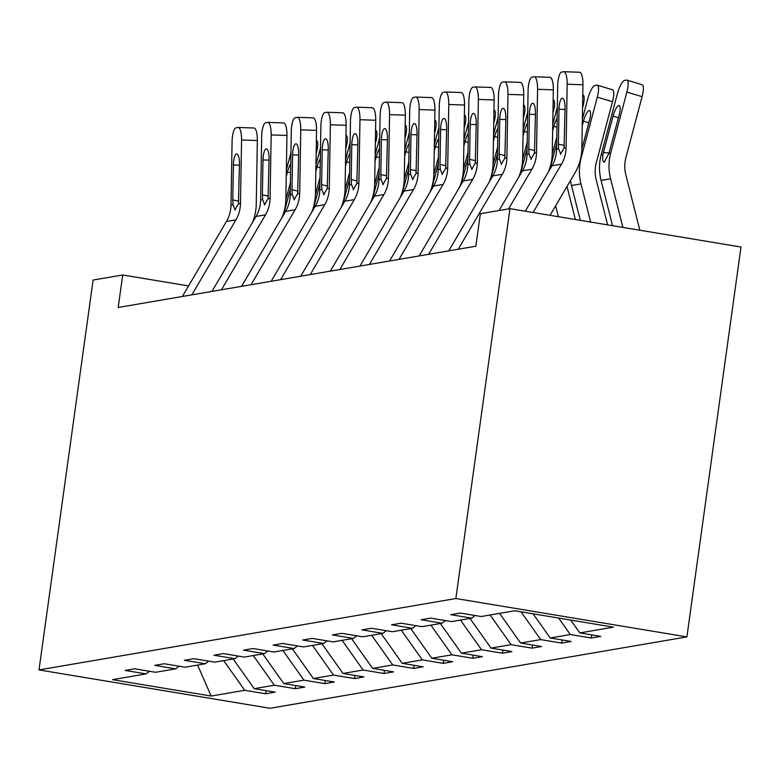 <?xml version="1.0" encoding="UTF-8"?>
<svg xmlns="http://www.w3.org/2000/svg" width="780" height="780" viewBox="0 0 780 780"><rect width="100%" height="100%" fill="white"/><g stroke="black" fill="none" stroke-linecap="round" stroke-linejoin="round"><path stroke-width="1.17" d="M455.871 598.523L509.964 208.66L741 247.026L686.897 636.899L270.036 708.289L39 669.923L455.871 598.523L686.897 636.899M570.716 620.071L579.823 632.911L600.736 636.383L591.25 638.011L591.688 634.881M223.694 660.621L244.735 690.3L211.156 696.053L112.495 679.663L146.075 673.91L125.161 670.439L134.647 668.811L155.561 672.282L175.675 668.84L154.762 665.369L164.249 663.741L185.162 667.222L205.276 663.77L184.363 660.299L193.849 658.671L214.763 662.152L234.877 658.7L213.964 655.229L223.451 653.601L244.364 657.082L264.478 653.63L243.565 650.159L253.052 648.531L273.965 652.012L294.079 648.56L273.156 645.089L282.643 643.461L303.566 646.942L323.68 643.49L302.757 640.019L312.244 638.391L333.167 641.872L353.281 638.43L332.358 634.949L341.845 633.331L362.768 636.802L382.882 633.36L361.959 629.879L371.446 628.261L392.369 631.732L412.474 628.29L391.56 624.809L401.047 623.191L421.97 626.662L442.075 623.22L421.161 619.739L430.648 618.121L451.561 621.592L471.676 618.15L450.762 614.669L460.249 613.051L481.162 616.522L514.751 610.769L613.411 627.159L579.823 632.911M558.655 618.062L570.336 634.53L591.25 638.011M570.336 634.53L550.222 637.981L571.145 641.452L561.658 643.081L562.087 639.951M521.03 611.812L540.735 639.6L561.658 643.081M540.735 639.6L520.621 643.042L541.544 646.523L532.058 648.141L532.486 645.021M490.094 614.991L511.134 644.67L532.058 648.141M511.134 644.67L491.02 648.112L511.943 651.592L502.457 653.211L502.885 650.091M460.493 620.061L481.533 649.74L502.457 653.211M481.533 649.74L461.419 653.182L482.342 656.663L472.856 658.281L473.284 655.151M430.892 625.131L451.932 654.81L472.856 658.281M451.932 654.81L431.827 658.252L452.741 661.733L443.255 663.351L443.683 660.221M401.29 630.201L422.331 659.88L443.255 663.351M422.331 659.88L402.226 663.322L423.14 666.803L413.654 668.421L414.092 665.291M371.69 635.271L392.74 664.95L413.654 668.421M392.74 664.95L372.625 668.392L393.539 671.873L384.052 673.491L384.491 670.361M342.089 640.341L363.139 670.02L384.052 673.491M363.139 670.02L343.024 673.462L363.938 676.933L354.452 678.561L354.89 675.431M312.497 645.411L333.538 675.09L354.452 678.561M333.538 675.09L313.423 678.532L334.337 682.003L324.851 683.631L325.289 680.501M282.896 650.481L303.937 680.16L324.851 683.631M303.937 680.16L283.822 683.602L304.736 687.073L295.25 688.701L295.688 685.571M253.295 655.551L274.336 685.23L295.25 688.701M274.336 685.23L254.221 688.672L275.145 692.143L265.658 693.771L266.087 690.641M244.735 690.3L265.658 693.771M188.565 285.919L122.704 274.979L118.189 307.476L475.858 246.217L480.363 213.73L509.964 208.66M475.118 615.517L471.676 618.15M533.091 613.821L550.222 637.981M445.517 620.587L442.075 623.22M499.58 613.373L520.621 643.042M415.915 625.658L412.474 628.29M469.979 618.442L491.02 648.112M386.315 630.727L382.882 633.36M440.378 623.512L461.419 653.182M356.723 635.798L353.281 638.43M410.777 628.573L431.827 658.252M327.122 640.867L323.68 643.49M381.176 633.643L402.226 663.322M297.521 645.938L294.079 648.56M351.585 638.713L372.625 668.392M267.92 651.008L264.478 653.63M321.984 643.783L343.024 673.462M238.319 656.077L234.877 658.7M292.383 648.853L313.423 678.532M208.718 661.148L205.276 663.77M262.782 653.923L283.822 683.602M179.117 666.217L175.675 668.84M233.181 658.993L254.221 688.672M149.516 671.278L146.075 673.91M122.704 274.979L93.103 280.049L39 669.923M197.584 665.087L211.156 696.053M182.354 296.488L226.424 221.52A32.945 31.502 80.3 0 0 231.007 205.091L232.079 141.619A13.172 3.773 -88.1 0 1 236.096 127.813L237.998 127.491A13.172 3.773 -88.1 0 1 238.222 127.472A13.172 3.773 -88.1 0 1 241.566 139.99L240.493 203.463L238.446 203.814L234.848 209.966M252.398 222.622A49.413 47.258 80.3 0 0 256.259 203.999L257.341 140.527L241.566 139.99M191.841 294.86L235.911 219.892A32.945 31.502 80.3 0 0 240.493 203.463M253.763 128.027A13.172 3.773 91.9 0 1 253.987 128.008A13.172 3.773 91.9 0 1 257.341 140.527M235.17 209.976L233.044 204.74L232.791 199.914L233.386 164.999A10.54 3.022 91.9 0 1 236.603 153.953A10.54 3.022 91.9 0 1 236.779 153.943A10.54 3.022 91.9 0 1 239.46 163.956L238.446 203.814M316.144 153.748L316.163 152.334M283.978 214.178A49.413 47.258 -99.7 0 1 285.1 208.786L290.296 189.199M286.348 169.962L290.921 152.753M290.579 172.838L287.469 171.893L286.24 176.514M287.469 171.893A10.54 2.779 106.9 0 1 290.735 163.761M290.413 182.637L285.831 199.875M316.514 140.478L316.368 140.429A13.172 3.471 106.9 0 1 316.514 140.478A13.172 3.471 106.9 0 1 316.495 152.431M211.955 291.418L256.025 216.45A32.945 31.502 80.3 0 0 260.598 200.021L261.68 136.549A13.172 3.773 -88.1 0 1 265.697 122.743L267.599 122.421A13.172 3.773 -88.1 0 1 267.823 122.401A13.172 3.773 -88.1 0 1 271.167 134.921L270.094 198.393L268.047 198.744L264.449 204.896M281.99 217.552A49.413 47.258 80.3 0 0 285.86 198.929L286.942 135.457L271.167 134.921M221.442 289.79L265.512 214.822A32.945 31.502 80.3 0 0 270.094 198.393M283.364 122.957A13.172 3.773 91.9 0 1 283.589 122.938A13.172 3.773 91.9 0 1 286.942 135.457M264.771 204.906L262.645 199.67L262.392 194.844L262.987 159.929A10.54 3.022 91.9 0 1 266.204 148.882A10.54 3.022 91.9 0 1 266.38 148.873A10.54 3.022 91.9 0 1 269.061 158.886L268.047 198.744M241.556 286.348L285.626 211.38A32.945 31.502 80.3 0 0 290.199 194.951L291.281 131.479A13.172 3.773 -88.1 0 1 295.298 117.673L297.2 117.351A13.172 3.773 -88.1 0 1 297.424 117.332A13.172 3.773 -88.1 0 1 300.768 129.851L299.686 193.323L297.648 193.674L294.05 199.826M311.59 212.482A49.413 47.258 80.3 0 0 315.461 193.859L316.543 130.387L300.768 129.851M251.043 284.719L295.113 209.752A32.945 31.502 80.3 0 0 299.686 193.323M312.965 117.887A13.172 3.773 91.9 0 1 313.19 117.868A13.172 3.773 91.9 0 1 316.543 130.387M294.372 199.836L292.247 194.6L291.993 189.774L292.588 154.859A10.54 3.022 91.9 0 1 295.805 143.812A10.54 3.022 91.9 0 1 295.981 143.803A10.54 3.022 91.9 0 1 298.662 153.816L297.648 193.674M345.745 148.678L345.764 147.264M313.579 209.108A49.413 47.258 -99.7 0 1 314.701 203.726L319.898 184.129M315.949 164.892L320.522 147.683M320.18 167.768L317.07 166.832L315.841 171.454M317.07 166.832A10.54 2.779 106.9 0 1 320.336 158.691M320.014 177.567L315.432 194.805M346.115 135.408L345.969 135.359A13.172 3.471 106.9 0 1 346.115 135.408A13.172 3.471 106.9 0 1 346.086 147.361M375.346 143.608L375.365 142.194M343.18 204.038A49.413 47.258 -99.7 0 1 344.302 198.656L349.498 179.059M345.55 159.822L350.123 142.623M349.781 162.698L346.671 161.762L345.442 166.384M346.671 161.762A10.54 2.779 106.9 0 1 349.937 153.621M349.615 172.497L345.033 189.735M375.716 130.338L375.57 130.289A13.172 3.471 106.9 0 1 375.716 130.338A13.172 3.471 106.9 0 1 375.687 142.291M271.148 281.278L315.218 206.31A32.945 31.502 80.3 0 0 319.8 189.881L320.882 126.409A13.172 3.773 -88.1 0 1 324.899 112.603L326.8 112.281A13.172 3.773 -88.1 0 1 327.025 112.261A13.172 3.773 -88.1 0 1 330.369 124.781L329.287 188.263L327.249 188.604L323.651 194.756M341.191 207.412A49.413 47.258 80.3 0 0 345.062 188.789L346.135 125.317L330.369 124.781M280.634 279.649L324.714 204.682A32.945 31.502 80.3 0 0 329.287 188.263M342.566 112.817A13.172 3.773 91.9 0 1 342.79 112.798A13.172 3.773 91.9 0 1 346.135 125.317M323.973 194.766L321.848 189.53L321.594 184.704L322.189 149.789A10.54 3.022 91.9 0 1 325.406 138.752A10.54 3.022 91.9 0 1 325.582 138.733A10.54 3.022 91.9 0 1 328.263 148.746L327.249 188.604M404.947 138.538L404.966 137.124M372.772 198.968A49.413 47.258 -99.7 0 1 373.893 193.586L379.099 173.989M375.151 154.752L379.723 137.553M379.382 157.628L376.272 156.692L375.043 161.314M376.272 156.692A10.54 2.779 106.9 0 1 379.529 148.551M379.216 167.427L374.634 184.665M405.317 125.268L405.171 125.219A13.172 3.471 106.9 0 1 405.317 125.268A13.172 3.471 106.9 0 1 405.288 137.221M300.748 276.208L344.819 201.24A32.945 31.502 80.3 0 0 349.401 184.811L350.483 121.339A13.172 3.773 -88.1 0 1 354.5 107.533L356.401 107.211A13.172 3.773 -88.1 0 1 356.626 107.191A13.172 3.773 -88.1 0 1 359.97 119.71L358.888 183.193L356.85 183.534L353.252 189.686M370.793 202.342A49.413 47.258 80.3 0 0 374.663 183.729L375.736 120.247L359.97 119.71M310.235 274.579L354.305 199.612A32.945 31.502 80.3 0 0 358.888 183.193M372.167 107.747A13.172 3.773 91.9 0 1 372.392 107.728A13.172 3.773 91.9 0 1 375.736 120.247M353.574 189.696L351.448 184.46L351.195 179.634L351.79 144.719A10.54 3.022 91.9 0 1 354.998 133.682A10.54 3.022 91.9 0 1 355.183 133.663A10.54 3.022 91.9 0 1 357.854 143.686L356.85 183.534M434.538 133.468L434.567 132.054M402.373 193.898A49.413 47.258 -99.7 0 1 403.494 188.516L408.7 168.919M404.752 149.682L409.325 132.483M408.983 152.558L405.863 151.622L404.644 156.244M405.863 151.622A10.54 2.779 106.9 0 1 409.13 143.481M408.808 162.357L404.235 179.595M434.918 120.198L434.772 120.149A13.172 3.471 106.9 0 1 434.918 120.198A13.172 3.471 106.9 0 1 434.889 132.151M330.349 271.138L374.419 196.17A32.945 31.502 80.3 0 0 379.002 179.741L380.084 116.269A13.172 3.773 -88.1 0 1 384.101 102.463L386.002 102.141A13.172 3.773 -88.1 0 1 386.217 102.121A13.172 3.773 -88.1 0 1 389.571 114.64L388.489 178.123L386.441 178.474L382.853 184.616M400.394 197.272A49.413 47.258 80.3 0 0 404.264 178.659L405.337 115.177L389.571 114.64M339.836 269.51L383.906 194.542A32.945 31.502 80.3 0 0 388.489 178.123M401.768 102.677A13.172 3.773 91.9 0 1 401.993 102.658A13.172 3.773 91.9 0 1 405.337 115.177M383.165 184.626L381.049 179.39L380.796 174.564L381.391 139.649A10.54 3.022 91.9 0 1 384.598 128.612A10.54 3.022 91.9 0 1 384.784 128.593A10.54 3.022 91.9 0 1 387.455 138.616L386.441 178.474M464.139 128.398L464.168 126.984M431.974 188.828A49.413 47.258 -99.7 0 1 433.095 183.446L438.302 163.849M434.353 144.612L438.916 127.413M438.575 147.488L435.464 146.552L434.245 151.174M435.464 146.552A10.54 2.779 106.9 0 1 438.731 138.411M438.409 157.287L433.836 174.525M464.519 115.128L464.373 115.079A13.172 3.471 106.9 0 1 464.519 115.128A13.172 3.471 106.9 0 1 464.49 127.082M359.95 266.068L404.02 191.1A32.945 31.502 80.3 0 0 408.603 174.671L409.685 111.199A13.172 3.773 -88.1 0 1 413.702 97.393L415.594 97.071A13.172 3.773 -88.1 0 1 415.818 97.052A13.172 3.773 -88.1 0 1 419.172 109.57L418.09 173.053L416.042 173.404L412.454 179.546M429.994 192.202A49.413 47.258 80.3 0 0 433.856 173.589L434.938 110.107L419.172 109.57M369.437 264.44L413.507 189.472A32.945 31.502 80.3 0 0 418.09 173.053M431.369 97.607A13.172 3.773 91.9 0 1 431.594 97.588A13.172 3.773 91.9 0 1 434.938 110.107M412.766 179.556L410.651 174.32L410.397 169.494L410.992 134.579A10.54 3.022 91.9 0 1 414.2 123.542A10.54 3.022 91.9 0 1 414.385 123.523A10.54 3.022 91.9 0 1 417.056 133.546L416.042 173.404M493.74 123.328L493.769 121.914M461.575 183.758A49.413 47.258 -99.7 0 1 462.696 178.376L467.902 158.779M463.954 139.542L468.517 122.343M468.175 142.428L465.065 141.482L463.837 146.104M465.065 141.482A10.54 2.779 106.9 0 1 468.331 133.341M468.01 152.217L463.437 169.455M494.12 110.058L493.964 110.009A13.172 3.471 106.9 0 1 494.12 110.058A13.172 3.471 106.9 0 1 494.091 122.021M389.552 260.998L433.622 186.03A32.945 31.502 80.3 0 0 438.204 169.601L439.286 106.129A13.172 3.773 -88.1 0 1 443.303 92.323L445.195 92.001A13.172 3.773 -88.1 0 1 445.419 91.981A13.172 3.773 -88.1 0 1 448.773 104.501L447.691 167.983L445.643 168.334L442.046 174.476M459.595 187.132A49.413 47.258 80.3 0 0 463.456 168.519L464.539 105.037L448.773 104.501M399.038 259.369L443.108 184.411A32.945 31.502 80.3 0 0 447.691 167.983M460.97 92.537A13.172 3.773 91.9 0 1 461.194 92.518A13.172 3.773 91.9 0 1 464.539 105.037M442.367 174.486L440.242 169.25L439.998 164.424L440.583 129.509A10.54 3.022 91.9 0 1 443.8 118.472A10.54 3.022 91.9 0 1 443.986 118.462A10.54 3.022 91.9 0 1 446.657 128.476L445.643 168.334M523.341 118.258L523.37 116.854M491.176 178.698A49.413 47.258 -99.7 0 1 492.297 173.306L497.503 153.709M493.555 134.472L498.118 117.273M497.776 137.358L494.666 136.412L493.438 141.034M494.666 136.412A10.54 2.779 106.9 0 1 497.933 128.271M497.611 147.147L493.038 164.385M523.721 104.988L523.565 104.939A13.172 3.471 106.9 0 1 523.721 104.988A13.172 3.471 106.9 0 1 523.692 116.951M419.152 255.928L463.223 180.96A32.945 31.502 80.3 0 0 467.805 164.531L468.877 101.059A13.172 3.773 -88.1 0 1 472.904 87.253L474.796 86.931A13.172 3.773 -88.1 0 1 475.02 86.921A13.172 3.773 -88.1 0 1 478.374 99.43L477.292 162.913L475.244 163.264L471.647 169.416M489.197 182.062A49.413 47.258 80.3 0 0 493.058 163.449L494.14 99.967L478.374 99.43M428.639 254.299L472.709 179.341A32.945 31.502 80.3 0 0 477.292 162.913M490.571 87.467A13.172 3.773 91.9 0 1 490.796 87.448A13.172 3.773 91.9 0 1 494.14 99.967M471.968 169.416L469.843 164.19L469.589 159.354L470.184 124.439A10.54 3.022 91.9 0 1 473.401 113.402A10.54 3.022 91.9 0 1 473.577 113.392A10.54 3.022 91.9 0 1 476.258 123.406L475.244 163.264M552.942 113.188L552.962 111.784M520.777 173.628A49.413 47.258 -99.7 0 1 521.898 168.236L527.105 148.639M523.156 129.402L527.719 112.203M527.377 132.288L524.267 131.342L523.039 135.964M524.267 131.342A10.54 2.779 106.9 0 1 527.533 123.201M527.212 142.077L522.639 159.315M553.322 99.918L553.166 99.869A13.172 3.471 106.9 0 1 553.322 99.918A13.172 3.471 106.9 0 1 553.293 111.881M448.753 250.858L492.823 175.89A32.945 31.502 80.3 0 0 497.406 159.471L498.478 95.989A13.172 3.773 -88.1 0 1 502.505 82.183L504.397 81.861A13.172 3.773 -88.1 0 1 504.621 81.851A13.172 3.773 -88.1 0 1 507.965 94.37L506.893 157.843L504.845 158.194L501.248 164.346M518.798 176.992A49.413 47.258 80.3 0 0 522.658 158.379L523.741 94.906L507.965 94.37M458.24 249.23L502.31 174.272A32.945 31.502 80.3 0 0 506.893 157.843M520.172 82.397A13.172 3.773 91.9 0 1 520.396 82.388A13.172 3.773 91.9 0 1 523.741 94.906M501.569 164.346L499.444 159.12L499.19 154.284L499.785 119.369A10.54 3.022 91.9 0 1 503.002 108.332A10.54 3.022 91.9 0 1 503.178 108.322A10.54 3.022 91.9 0 1 505.859 118.336L504.845 158.194M575.377 219.521L567.001 186.459M582.543 108.118L582.562 106.714M550.378 168.558A49.413 47.258 -99.7 0 1 551.499 163.166L556.706 143.569M558.412 216.703L555.643 205.784M552.757 124.332L557.32 107.133M556.978 127.218L553.868 126.272L552.64 130.894M553.868 126.272A10.54 2.779 106.9 0 1 557.135 118.131M556.813 137.007L552.24 154.245M582.913 94.848L582.767 94.799A13.172 3.471 106.9 0 1 582.913 94.848A13.172 3.471 106.9 0 1 582.894 106.811M499.083 210.522L522.425 170.82A32.945 31.502 80.3 0 0 527.007 154.401L528.079 90.919A13.172 3.773 -88.1 0 1 532.096 77.122L533.998 76.791A13.172 3.773 -88.1 0 1 534.222 76.781A13.172 3.773 -88.1 0 1 537.566 89.3L536.494 152.773L534.446 153.124L530.849 159.276M548.399 171.922A49.413 47.258 80.3 0 0 552.26 153.309L553.342 89.837L537.566 89.3M508.57 208.894L531.911 169.201A32.945 31.502 80.3 0 0 536.494 152.773M549.764 77.327A13.172 3.773 91.9 0 1 549.988 77.317A13.172 3.773 91.9 0 1 553.342 89.837M531.17 159.276L529.045 154.05L528.791 149.214L529.386 114.309A10.54 3.022 91.9 0 1 532.603 103.262A10.54 3.022 91.9 0 1 532.779 103.252A10.54 3.022 91.9 0 1 535.46 113.266L534.446 153.124M607.61 224.874L596.222 179.878A32.945 31.502 -99.7 0 1 596.3 162.708L612.495 101.741L597.285 97.13A13.172 3.471 -73.1 0 0 597.314 85.166A13.172 3.471 -73.1 0 0 596.846 85.147L594.945 85.468A13.172 3.471 -73.1 0 0 587.798 98.758L582.348 119.262M590.645 222.056L580.973 183.856A49.413 47.258 -99.7 0 1 581.1 158.096L597.285 97.13M580.31 220.34L571.486 185.484A49.413 47.258 -99.7 0 1 570.492 180.531M588.832 122.831L583.469 121.202L582.241 125.824M583.469 121.202A10.54 2.779 106.9 0 1 589.192 110.575A10.54 2.779 106.9 0 1 589.563 110.594A10.54 2.779 106.9 0 1 589.543 120.159L581.831 149.175M612.047 89.758A13.172 3.471 106.9 0 1 612.514 89.778A13.172 3.471 106.9 0 1 612.495 101.741M525.301 211.204L552.025 165.75A32.945 31.502 80.3 0 0 556.598 149.331L557.681 85.849A13.172 3.773 -88.1 0 1 561.697 72.053L563.599 71.721A13.172 3.773 -88.1 0 1 563.823 71.711A13.172 3.773 -88.1 0 1 567.167 84.23L566.095 147.703L564.047 148.054L560.45 154.206M550.046 215.309L574.987 172.877A49.413 47.258 80.3 0 0 581.861 148.239L582.943 84.766L567.167 84.23M533.072 212.492L561.512 164.131A32.945 31.502 80.3 0 0 566.095 147.703M579.365 72.257A13.172 3.773 91.9 0 1 579.589 72.247A13.172 3.773 91.9 0 1 582.943 84.766M560.771 154.206L558.646 148.98L558.392 144.144L558.987 109.239A10.54 3.022 91.9 0 1 562.204 98.192A10.54 3.022 91.9 0 1 562.38 98.183A10.54 3.022 91.9 0 1 565.061 108.196L564.047 148.054M639.853 230.227L625.823 174.808A32.945 31.502 -99.7 0 1 625.901 157.638L642.086 96.671L626.886 92.059A13.172 3.471 -73.1 0 0 626.915 80.106A13.172 3.471 -73.1 0 0 626.447 80.077L624.546 80.398A13.172 3.471 -73.1 0 0 617.399 93.688L601.214 154.655L602.969 154.352L603.428 152.451L609.014 153.095M622.889 227.409L610.574 178.786A49.413 47.258 -99.7 0 1 610.701 153.026L626.886 92.059M612.553 225.693L601.087 180.414A49.413 47.258 -99.7 0 1 601.214 154.655M618.433 117.76L613.07 116.132A10.54 2.779 106.9 0 1 618.784 105.505A10.54 2.779 106.9 0 1 619.164 105.524A10.54 2.779 106.9 0 1 619.144 115.089L608.936 153.328L604.217 162.279M604.461 162.279C602.745 162.133 602.248 159.49 602.969 154.352M613.07 116.132L603.428 152.451M641.648 84.688A13.172 3.471 106.9 0 1 642.115 84.708A13.172 3.471 106.9 0 1 642.086 96.671M233.044 204.74L231.007 205.091M235.911 219.892L226.424 221.52M239.441 165.204L233.386 164.999M232.791 199.914L238.748 201.211M262.645 199.67L260.598 200.021M265.512 214.822L256.025 216.45M269.041 160.134L262.987 159.929M262.392 194.844L268.349 196.141M292.247 194.6L290.199 194.951M295.113 209.752L285.626 211.38M298.642 155.064L292.588 154.859M291.993 189.774L297.95 191.071M321.848 189.53L319.8 189.881M324.714 204.682L315.218 206.31M328.234 149.994L322.189 149.789M321.594 184.704L327.551 186.001M351.448 184.46L349.401 184.811M354.305 199.612L344.819 201.24M357.835 144.924L351.79 144.719M351.195 179.634L357.152 180.941M381.049 179.39L379.002 179.741M383.906 194.542L374.419 196.17M387.436 139.854L381.391 139.649M380.796 174.564L386.753 175.87M410.651 174.32L408.603 174.671M413.507 189.472L404.02 191.1M417.037 134.784L410.992 134.579M410.397 169.494L416.354 170.8M440.242 169.25L438.204 169.601M443.108 184.411L433.622 186.03M446.638 129.714L440.583 129.509M439.998 164.424L445.955 165.73M469.843 164.19L467.805 164.531M472.709 179.341L463.223 180.96M476.239 124.644L470.184 124.439M469.589 159.354L475.556 160.66M499.444 159.12L497.406 159.471M502.31 174.272L492.823 175.89M505.84 119.584L499.785 119.369M499.19 154.284L505.157 155.591M529.045 154.05L527.007 154.401M531.911 169.201L522.425 170.82M535.441 114.514L529.386 114.309M528.791 149.214L534.749 150.52M571.486 185.484L580.973 183.856M558.646 148.98L556.598 149.331M561.512 164.131L552.025 165.75M565.042 109.444L558.987 109.239M558.392 144.144L564.35 145.451M601.087 180.414L610.574 178.786M608.936 153.328L610.701 153.026M253.987 128.008L238.222 127.472M283.589 122.938L267.823 122.401M313.19 117.868L297.424 117.332M342.79 112.798L327.025 112.261M372.392 107.728L356.626 107.191M401.993 102.658L386.217 102.121M431.594 97.588L415.818 97.052M461.194 92.518L445.419 91.981M490.796 87.448L475.02 86.921M520.396 82.388L504.621 81.851M549.988 77.317L534.222 76.781M597.314 85.166L612.514 89.778M579.589 72.247L563.823 71.711M626.915 80.106L642.115 84.708"/></g></svg>
